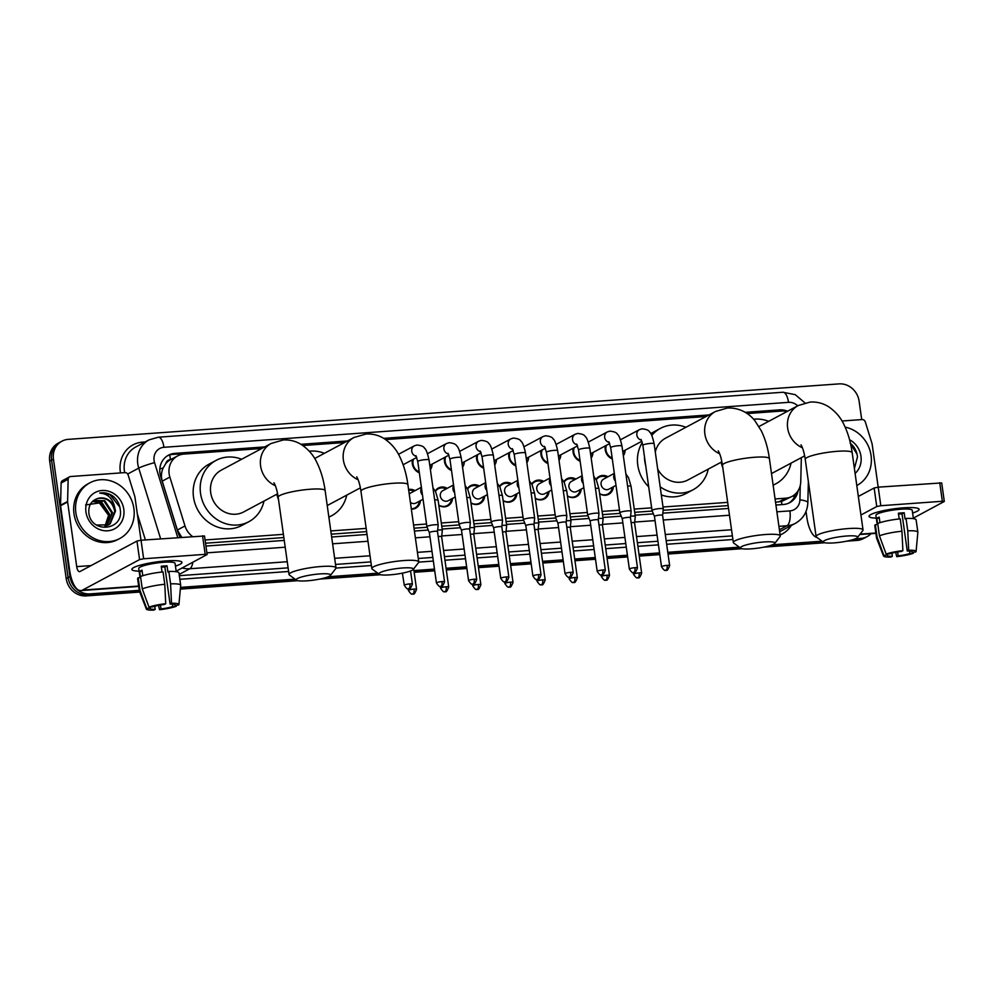 <?xml version="1.0" encoding="UTF-8"?>
<svg xmlns="http://www.w3.org/2000/svg" width="994" height="994" viewBox="0 0 994 994"><rect width="100%" height="100%" fill="white"/><g stroke="black" fill="none" stroke-linecap="round" stroke-linejoin="round"><path stroke-width="1.49" d="M420.4 500.69A10.114 9.17 -118.1 0 1 415.803 508.158A10.114 9.17 -118.1 0 1 411.342 509.139M452.556 498.367A10.114 9.17 -118.1 0 1 447.959 505.847A10.114 9.17 -118.1 0 1 438.826 505.3M484.712 496.056A10.114 9.17 -118.1 0 1 480.114 503.536A10.114 9.17 -118.1 0 1 470.982 502.989M516.88 493.745A10.114 9.17 -118.1 0 1 512.27 501.224A10.114 9.17 -118.1 0 1 503.138 500.678M549.036 491.434A10.114 9.17 -118.1 0 1 544.426 498.901A10.114 9.17 -118.1 0 1 535.294 498.367M581.192 489.11A10.114 9.17 -118.1 0 1 576.582 496.59A10.114 9.17 -118.1 0 1 567.45 496.043M613.348 486.799A10.114 9.17 -118.1 0 1 608.738 494.279A10.114 9.17 -118.1 0 1 599.606 493.732M432.166 464.086A10.76 9.754 -118.1 0 1 430.39 469.653M419.344 472.821A10.76 9.754 -118.1 0 1 412.299 463.689A10.76 9.754 -118.1 0 1 412.448 459.75M464.322 461.775A10.76 9.754 -118.1 0 1 462.545 467.342M451.5 470.497A10.76 9.754 -118.1 0 1 444.455 461.378A10.76 9.754 -118.1 0 1 444.604 457.439M496.478 459.464A10.76 9.754 -118.1 0 1 494.714 465.03M483.668 468.186A10.76 9.754 -118.1 0 1 476.611 459.054A10.76 9.754 -118.1 0 1 476.76 455.128M528.634 457.153A10.76 9.754 -118.1 0 1 526.87 462.719M515.824 465.875A10.76 9.754 -118.1 0 1 508.766 456.743A10.76 9.754 -118.1 0 1 508.916 452.804M560.79 454.83A10.76 9.754 -118.1 0 1 559.026 460.396M547.98 463.564A10.76 9.754 -118.1 0 1 540.922 454.432A10.76 9.754 -118.1 0 1 541.071 450.493M592.946 452.518A10.76 9.754 -118.1 0 1 591.182 458.085M580.136 461.241A10.76 9.754 -118.1 0 1 573.078 452.121A10.76 9.754 -118.1 0 1 573.24 448.182M625.102 450.207A10.76 9.754 -118.1 0 1 623.337 455.774M612.292 458.93A10.76 9.754 -118.1 0 1 605.234 449.797A10.76 9.754 -118.1 0 1 605.396 445.871M170.819 459.539L170.521 459.563A6.324 5.728 61.9 0 0 165.712 463.713L163.165 467.963C161.264 472.212 160.953 476.611 162.233 481.158L177.367 530.026L181.728 537.294M165.712 463.713A18.961 17.196 -118.1 0 1 170.57 459.675L177.615 455.911A18.961 17.196 61.9 0 0 169.862 477.083L184.996 525.95A18.961 17.196 61.9 0 0 192.513 536.511M775.531 502.181L781.545 501.498L792.094 496.366A18.961 17.196 61.9 0 0 800.754 481.63L801.35 457.625M205.534 543.209L283.862 537.568M331.25 534.163L366.624 531.616M414.026 528.199L427.147 527.255M441.758 526.211L459.303 524.944M473.927 523.888L491.458 522.633M506.083 521.577L523.627 520.322M538.239 519.266L555.783 517.998M570.394 516.955L587.939 515.687M602.55 514.631L620.094 513.376M634.706 512.32L652.25 511.053M663.135 510.27L728.13 505.598M787.049 411.516A18.961 17.196 61.9 0 0 781.793 411.056L747.128 413.554M775.071 498.951L785.769 498.18A18.961 17.196 61.9 0 0 792.094 496.366M205.087 539.978L283.402 534.337M330.803 530.933L366.177 528.386M413.566 524.969L426.55 524.037M441.311 522.981L458.706 521.726M473.467 520.657L490.862 519.415M505.623 518.346L523.018 517.091M537.779 516.035L555.174 514.78M569.935 513.724L587.33 512.469M602.091 511.401L619.486 510.158M634.247 509.09L651.642 507.835M663.023 507.015L727.683 502.368M261.807 448.48L183.952 454.084A18.961 17.196 61.9 0 0 177.615 455.911M706.075 416.511L385.622 439.572M344.583 442.529L302.859 445.523M596.04 479.394A10.114 9.17 -118.1 0 1 599.208 476.437A10.114 9.17 -118.1 0 1 607.98 476.76M563.884 481.705A10.114 9.17 -118.1 0 1 567.052 478.748A10.114 9.17 -118.1 0 1 575.824 479.083M531.728 484.028A10.114 9.17 -118.1 0 1 534.896 481.071A10.114 9.17 -118.1 0 1 543.668 481.394M499.572 486.339A10.114 9.17 -118.1 0 1 502.74 483.382A10.114 9.17 -118.1 0 1 511.512 483.705M467.416 488.65A10.114 9.17 -118.1 0 1 470.584 485.693A10.114 9.17 -118.1 0 1 479.356 486.016M435.26 490.961A10.114 9.17 -118.1 0 1 438.416 488.004A10.114 9.17 -118.1 0 1 447.201 488.34M408.584 489.495A10.114 9.17 -118.1 0 1 415.045 490.651M139.272 590.349L89.982 593.89A18.961 17.196 -118.1 0 1 69.965 576.607L53.452 459.166L51.576 460.16A18.961 17.196 -118.1 0 1 60.05 442.193A18.961 17.196 -118.1 0 0 51.576 460.16L68.089 577.613L51.576 460.16L49.7 461.166A18.961 17.196 -118.1 0 1 58.174 443.187L61.926 441.187A18.961 17.196 -118.1 0 1 68.263 439.36L839.098 383.883A18.961 17.196 -118.1 0 1 859.114 401.178L861.711 419.58M89.982 593.89L88.106 594.897A18.961 17.196 -118.1 0 1 68.089 577.613A18.961 17.196 -118.1 0 0 88.106 594.897L139.409 591.206L88.106 594.897L86.23 595.903A18.961 17.196 -118.1 0 1 66.2 578.607L49.7 461.166M870.98 533.716A18.961 17.196 -118.1 0 1 867.153 536.598A18.961 17.196 -118.1 0 1 860.816 538.413L858.94 539.419L851.957 539.916L858.94 539.419A18.961 17.196 -118.1 0 0 865.277 537.605A18.961 17.196 -118.1 0 1 858.94 539.419L857.064 540.425L846.664 541.171M823.131 541.991L769.194 545.88L823.131 541.991M740.368 547.955L667.906 553.173L740.368 547.955M659.693 553.757L639.142 555.236L659.693 553.757M627.537 556.068L606.986 557.547L627.537 556.068M595.381 558.392L574.83 559.87L595.381 558.392M563.225 560.703L542.674 562.182L563.225 560.703M531.069 563.014L510.518 564.493L531.069 563.014M498.913 565.325L478.362 566.816L498.913 565.325M466.758 567.649L446.194 569.127L466.758 567.649M434.602 569.96L414.038 571.438L434.602 569.96M378.863 573.973L324.914 577.849L378.863 573.973M296.088 579.924L180.423 588.249L296.088 579.924M867.153 536.598L863.388 538.599A18.961 17.196 -118.1 0 1 857.064 540.425M824.796 542.749L763.889 547.122M742.033 548.7L668.03 554.031M659.817 554.615L639.266 556.093M627.661 556.938L607.11 558.417M595.505 559.249L574.954 560.728M563.349 561.56L542.786 563.039M531.194 563.871L510.63 565.35M499.038 566.195L478.474 567.673M466.869 568.506L446.318 569.984M434.713 570.817L414.163 572.295M409.863 583.888A4.113 1.603 -94.1 0 1 408.907 588.721A4.113 1.603 85.9 0 1 408.633 588.796C408.981 587.292 409.18 592.262 412.411 584.137A4.113 0.646 172 0 0 409.863 583.888A4.113 0.646 172 0 0 404.272 585.28L402.384 573.14M380.528 574.718L319.621 579.104M297.753 580.682L180.336 589.131M139.744 592.051L86.23 595.903M787.583 411.23A18.961 17.196 61.9 0 0 779.594 409.863L745.227 412.336M746.469 413.106L777.718 410.857A18.961 17.196 -118.1 0 1 781.744 411.069M53.452 459.166A18.961 17.196 -118.1 0 1 61.926 441.187M860.816 538.413L855.275 538.81M822.063 541.208L772.5 544.774M739.287 547.16L667.794 552.304M659.569 552.9L639.018 554.379M627.413 555.211L606.862 556.69M595.257 557.522L574.706 559.013M563.101 559.846L542.55 561.324M530.945 562.157L510.394 563.635M498.789 564.468L478.238 565.946M466.633 566.791L446.082 568.27M434.477 569.102L413.926 570.581M377.782 573.178L328.231 576.744M295.007 579.142L180.498 587.379M709.02 414.945L383.721 438.354M347.515 440.963L300.958 444.306M264.739 446.915L174.77 453.388A18.961 17.196 61.9 0 0 168.433 455.215A18.961 17.196 61.9 0 0 160.68 476.387L178.088 532.573A18.961 17.196 61.9 0 0 180.287 537.394M775.929 505.027L783.384 504.492A18.961 17.196 61.9 0 0 789.721 502.666A18.961 17.196 61.9 0 0 798.107 490.713M205.944 546.054L284.259 540.413M331.648 537.008L367.034 534.461M414.423 531.044L428.29 530.051M442.168 529.044L460.446 527.739M474.324 526.733L492.602 525.416M506.48 524.422L524.757 523.105M538.636 522.111L556.913 520.794M570.792 519.787L589.069 518.47M602.948 517.476L621.225 516.159M635.104 515.165L653.381 513.848M662.824 513.165L728.527 508.443M167.514 455.749A18.961 17.196 -118.1 0 1 172.894 454.395L262.863 447.921M302.201 445.088L345.639 441.957M384.964 439.124L707.144 415.939M795.784 493.62A18.961 17.196 -118.1 0 1 788.764 503.138M845.161 427.159A31.609 28.664 -118.1 0 1 871.067 455.5A31.609 28.664 -118.1 0 1 856.94 485.47A31.609 28.664 -118.1 0 1 856.803 485.544L856.94 485.47M849.572 439.733A20.601 18.687 -118.1 0 1 860.966 456.234A20.601 18.687 -118.1 0 1 855.101 473.43M854.393 468.472L857.474 456.942C856.89 451.264 854.418 446.629 850.081 443.051M857.039 454.183L850.603 443.958M903.459 507.835A25.285 3.988 -8 0 1 917.984 508.381A25.285 3.988 -8 0 1 912.604 513.016A25.285 3.988 -8 0 0 919.115 509.338A25.285 3.988 -8 0 0 903.459 507.835A25.285 3.988 -8 0 0 869.862 515.14A25.285 3.988 -8 0 0 876.298 518.122A25.285 3.988 -8 0 1 869.029 516.371A25.285 3.988 -8 0 1 903.459 507.835M841.98 421.009L862.096 419.555A3.156 2.87 61.9 0 1 865.302 421.903L872.011 443.548A3.156 2.87 61.9 0 1 872.136 444.082L878.187 487.159L941.691 482.922L944.3 501.461L942.349 501.274L939.74 482.736M806.022 511.488L806.842 517.327A25.285 9.865 -94.1 0 0 816.944 537.443M913.324 518.135L944.3 501.461M880.821 505.71L876.745 506.542L874.136 488.004L878.211 487.159L880.821 505.71L942.349 501.274M860.941 514.991L876.745 506.542M874.136 488.004L858.331 496.453M898.526 514.109A12.636 1.988 172 0 1 899.284 514.047A12.636 1.988 172 0 1 902.043 513.923L907.249 551.011A12.636 1.988 -8 0 1 912.318 551.894A12.636 1.988 -8 0 1 912.219 552.217L912.132 551.608M909.535 551.049L909.87 553.472A12.636 1.988 -8 0 1 898.166 555.87L897.607 551.968M899.21 518.967L898.39 513.19A18.327 2.895 -8 0 1 901.396 512.929A18.327 2.895 -8 0 1 904.205 512.767L905.062 518.955L906.019 518.446A20.862 3.293 -8 0 1 916.12 519.837L917.86 532.2A20.862 3.293 -8 0 1 917.86 532.324L916.083 551.459A16.438 2.597 -8 0 1 915.785 551.956L912.219 552.217M877.205 524.596L875.913 515.401A18.327 2.895 -8 0 1 900.875 509.214A18.327 2.895 -8 0 1 912.219 510.307L913.399 518.632M879.963 522.67L879.181 517.128A18.327 2.895 -8 0 0 876.832 518.383L877.702 524.559L875.354 524.733L877.093 537.095L883.815 555.348L887.394 555.087L887.244 554.006M891.916 553.161L892.351 556.292L890.91 557.062A16.438 2.597 -8 0 1 883.554 556.031L876.571 538.127A20.862 3.293 -8 0 1 876.546 538.002L874.807 525.64A20.862 3.293 -8 0 1 875.354 524.733M877.702 523.478A20.862 3.293 -8 0 1 900.216 518.856L901.956 531.218L902.887 550.651L901.446 551.434A12.636 1.988 -8 0 0 889.742 553.832L886.163 554.093L879.441 535.841L877.702 523.478M876.546 538.002A20.862 3.293 -8 0 1 877.093 537.095M879.441 535.841A20.862 3.293 -8 0 1 901.956 531.218M895.669 552.316L896.712 556.64L898.166 555.87M909.87 553.472L913.436 553.211L913.523 552.117M913.436 553.211A16.438 2.597 -8 0 1 896.712 556.64M883.554 556.031A16.438 2.597 -8 0 1 883.815 555.348M886.163 554.093A16.438 2.597 -8 0 1 902.887 550.651M892.351 556.292A12.636 1.988 -8 0 1 887.282 555.41A12.636 1.988 -8 0 1 887.394 555.087M907.249 551.011L908.69 550.241L907.758 530.808L906.019 518.446M907.758 530.808A20.862 3.293 -8 0 1 917.86 532.2M908.69 550.241A16.438 2.597 -8 0 1 916.083 551.459M902.043 513.923L904.205 512.767M876.832 518.383L879.33 518.197M75.855 512.742A31.609 28.664 -118.1 0 1 89.969 482.773A31.609 28.664 -118.1 0 1 133.892 508.555A31.609 28.664 -118.1 0 1 119.777 538.524A31.609 28.664 -118.1 0 1 75.855 512.742M119.777 538.524L117.901 539.531A31.609 28.664 -118.1 0 1 73.978 513.749A31.609 28.664 -118.1 0 1 88.093 483.78L89.969 482.773M123.79 509.288A20.601 18.687 -118.1 0 1 107.7 530.796A20.601 18.687 -118.1 0 1 85.956 512.009A20.601 18.687 -118.1 0 1 102.047 490.502A20.601 18.687 -118.1 0 1 123.79 509.288M88.826 512.705C90.74 533.902 123.529 530.846 120.311 510.009C119.715 504.318 117.255 499.696 112.906 496.105C108.744 493.26 104.358 492.254 99.735 493.061C107.824 493.707 112.819 498.503 114.72 507.449A14.289 12.959 -118.1 0 0 97.524 498.553C91.324 500.79 88.416 505.499 88.826 512.705M108.209 525.056L109.427 524.26L114.782 511.425C112.372 501.324 106.619 497.037 97.524 498.553M96.43 525.006L108.582 524.869L110.172 523.863L115.528 511.028L114.72 507.449M106.631 525.702L111.8 513.016L104.035 501.125L93.56 500.529M107.041 525.565L112.546 512.618L104.78 500.727L93.684 500.429M104.954 526.149L108.818 514.606L101.053 502.716L92.479 501.473M105.389 526.062L109.564 514.209L101.798 502.318L92.777 501.2M85.621 504.94L99.412 502.939L108.669 515.476M119.876 507.238L110.172 494.813L99.735 493.061M846.888 535.99A17.383 2.746 172 0 0 829.555 538.785A17.383 2.746 172 0 0 823.504 542.264A17.383 2.746 172 0 0 833.978 542.898A17.383 2.746 172 0 0 857.487 537.493A17.383 2.746 172 0 0 846.888 535.99M823.504 542.264L816.484 537.108A23.707 3.74 -8 0 1 816.099 536.561A23.707 3.74 -8 0 1 848.367 528.559A23.707 3.74 -8 0 1 863.04 529.964A23.707 3.74 -8 0 1 862.817 530.597L857.487 537.493M753.564 419.219A34.765 31.535 -118.1 0 1 768.685 421.332M791.038 463.142A34.765 31.535 -118.1 0 1 775.904 483.767A34.765 31.535 -118.1 0 1 773.121 485.072M722.812 467.739A34.765 31.535 -118.1 0 1 721.11 462.235M764.125 541.954A17.383 2.746 172 0 0 746.78 544.749A17.383 2.746 172 0 0 740.729 548.228A17.383 2.746 172 0 0 751.216 548.85A17.383 2.746 172 0 0 774.724 543.445A17.383 2.746 172 0 0 764.125 541.954M740.729 548.228L733.709 543.072A23.707 3.74 -8 0 1 733.323 542.513A23.707 3.74 -8 0 1 765.591 534.511A23.707 3.74 -8 0 1 780.265 535.915A23.707 3.74 -8 0 1 780.054 536.549L774.724 543.445M718.227 450.804C720.041 453.848 721.458 458.669 722.464 465.254A23.707 3.74 172 0 1 754.744 457.252A23.707 3.74 172 0 1 769.406 458.656C767.977 448.294 765.268 439 761.28 430.787L755.042 420.959C751.066 415.74 742.12 407.515 727.434 408.012L715.469 411.491L665.57 438.168A23.707 21.495 61.9 0 0 655.294 452.046M645.765 465.95A34.765 31.535 -118.1 0 1 644.82 461.365A34.765 31.535 -118.1 0 1 644.46 456.743M651.766 435.422A34.765 31.535 -118.1 0 1 660.351 428.414A34.765 31.535 -118.1 0 1 685.91 427.283M648.697 486.824A34.765 31.535 -118.1 0 1 637.775 465.13A34.765 31.535 -118.1 0 1 642.298 442.541M650.809 433.67A34.765 31.535 -118.1 0 1 653.306 432.166L660.351 428.414M657.68 469.006A23.707 21.495 61.9 0 0 687.923 479.978L721.892 461.812M708.262 469.093A34.765 31.535 -118.1 0 1 693.129 489.731A34.765 31.535 -118.1 0 1 660.178 486.799M693.129 489.731L686.096 493.496A34.765 31.535 -118.1 0 1 661.321 494.913M402.62 567.972A17.383 2.746 172 0 0 385.274 570.767A17.383 2.746 172 0 0 379.223 574.246A17.383 2.746 172 0 0 389.71 574.867A17.383 2.746 172 0 0 413.218 569.463A17.383 2.746 172 0 0 402.62 567.972M379.223 574.246L372.203 569.09A23.707 3.74 -8 0 1 371.818 568.531A23.707 3.74 -8 0 1 404.098 560.529A23.707 3.74 -8 0 1 418.76 561.933A23.707 3.74 -8 0 1 418.549 562.567L413.218 569.463M309.283 451.201A34.765 31.535 -118.1 0 1 324.404 453.314M346.757 495.111A34.765 31.535 -118.1 0 1 331.623 515.749A34.765 31.535 -118.1 0 1 328.852 517.042M278.544 499.721A34.765 31.535 -118.1 0 1 276.829 494.204M319.844 573.923A17.383 2.746 172 0 0 302.499 576.719A17.383 2.746 172 0 0 296.46 580.198A17.383 2.746 172 0 0 306.935 580.831A17.383 2.746 172 0 0 330.443 575.427A17.383 2.746 172 0 0 319.844 573.923M296.46 580.198L289.428 575.041A23.707 3.74 -8 0 1 289.043 574.495A23.707 3.74 -8 0 1 321.323 566.493A23.707 3.74 -8 0 1 335.997 567.897A23.707 3.74 -8 0 1 335.773 568.531L330.443 575.427M273.946 482.786C275.76 485.83 277.177 490.638 278.183 497.224A23.707 3.74 172 0 1 310.463 489.222A23.707 3.74 172 0 1 325.137 490.626C323.709 480.264 321 470.982 317.011 462.769C313.744 455.575 308.625 449.561 301.654 444.74C296.063 441.199 289.9 439.609 283.153 439.982L271.188 443.461L221.289 470.137A23.707 21.495 61.9 0 0 210.703 492.614A23.707 21.495 61.9 0 0 243.642 511.947L277.612 493.794M263.982 501.075A34.765 31.535 -118.1 0 1 248.86 521.701A34.765 31.535 -118.1 0 1 200.54 493.347A34.765 31.535 -118.1 0 1 216.083 460.384A34.765 31.535 -118.1 0 1 241.641 459.265M248.86 521.701L241.815 525.466A34.765 31.535 -118.1 0 1 193.507 497.112A34.765 31.535 -118.1 0 1 209.038 464.148L216.083 460.384M606.439 445.312A9.48 8.598 61.9 0 0 605.942 449.971A9.48 8.598 61.9 0 0 612.167 458.01M640.968 439.423L642.857 445.337A5.691 0.895 172 0 1 650.275 443.436A5.691 0.895 172 0 1 650.61 443.411A5.691 0.895 172 0 1 654.127 443.746L663.284 508.903A5.691 0.895 172 0 0 663.284 508.903A5.691 0.895 172 0 0 659.767 508.568A5.691 0.895 172 0 0 652.424 510.071A5.691 0.895 172 0 0 652.014 510.481A5.691 0.895 172 0 0 652.027 510.518L654.45 516.458A4.113 0.646 172 0 0 654.462 516.47M667.111 565.375A4.113 0.646 172 0 1 669.658 565.611L662.588 515.302A4.113 0.646 172 0 0 662.588 515.302A4.113 0.646 172 0 0 660.041 515.054A4.113 0.646 172 0 0 654.748 516.147A4.113 0.646 172 0 0 654.45 516.445L661.519 566.754C665.756 573.041 665.533 569.239 665.881 570.283A4.113 1.603 85.9 0 0 666.154 570.208A4.113 1.603 -94.1 0 0 667.111 565.375A4.113 0.646 172 0 0 661.519 566.754M622.965 453.102A9.48 8.598 61.9 0 0 623.4 451.114M574.284 447.623A9.48 8.598 61.9 0 0 573.786 452.282A9.48 8.598 61.9 0 0 579.999 460.334M608.813 441.746L610.701 447.648A5.691 0.895 172 0 1 618.119 445.747A5.691 0.895 172 0 1 618.454 445.722A5.691 0.895 172 0 1 621.971 446.07L631.128 511.214A5.691 0.895 172 0 0 631.128 511.214A5.691 0.895 172 0 0 627.612 510.879A5.691 0.895 172 0 0 620.268 512.382A5.691 0.895 172 0 0 619.858 512.792A5.691 0.895 172 0 0 619.871 512.829L622.294 518.769A4.113 0.646 172 0 0 622.306 518.781M634.955 567.686A4.113 0.646 172 0 1 637.502 567.934L630.432 517.613A4.113 0.646 172 0 0 630.432 517.613A4.113 0.646 172 0 0 627.885 517.377A4.113 0.646 172 0 0 622.592 518.458A4.113 0.646 172 0 0 622.294 518.756L629.364 569.077C633.6 575.352 633.377 571.562 633.725 572.594A4.113 1.603 85.9 0 0 633.998 572.519A4.113 1.603 -94.1 0 0 634.955 567.686A4.113 0.646 172 0 0 629.364 569.077M590.809 455.414A9.48 8.598 61.9 0 0 591.244 453.426M542.115 449.934A9.48 8.598 61.9 0 0 541.631 454.593A9.48 8.598 61.9 0 0 547.843 462.645M605.346 570.245C602.115 578.384 601.929 573.414 601.569 574.917A4.113 1.603 85.9 0 0 601.842 574.83A4.113 1.603 -94.1 0 0 602.799 569.997A4.113 0.646 172 0 1 605.346 570.245L598.276 519.924A4.113 0.646 172 0 0 598.276 519.924L598.972 513.563A5.691 0.895 172 0 0 598.972 513.525A5.691 0.895 172 0 0 595.456 513.19A5.691 0.895 172 0 0 588.113 514.693A5.691 0.895 172 0 0 587.702 515.116A5.691 0.895 172 0 0 587.715 515.14L578.545 449.959L576.657 444.057M598.276 519.924A4.113 0.646 172 0 0 595.729 519.688A4.113 0.646 172 0 0 590.436 520.769A4.113 0.646 172 0 0 590.138 521.067A4.113 0.646 172 0 0 590.15 521.092L587.715 515.14M558.653 457.737A9.48 8.598 61.9 0 0 559.088 455.749M509.959 452.258A9.48 8.598 61.9 0 0 509.475 456.917A9.48 8.598 61.9 0 0 515.687 464.956M555.957 517.004A5.691 0.895 172 0 0 555.547 517.427A5.691 0.895 172 0 0 555.559 517.464L557.982 523.403A4.113 0.646 172 0 0 557.982 523.416A4.113 0.646 172 0 1 558.28 523.092A4.113 0.646 172 0 1 563.573 521.999A4.113 0.646 172 0 1 566.12 522.248A4.113 0.646 172 0 1 566.12 522.272L566.816 515.874A5.691 0.895 172 0 0 566.816 515.836A5.691 0.895 172 0 0 563.287 515.501A5.691 0.895 172 0 0 555.957 517.004M526.485 460.048A9.48 8.598 61.9 0 0 526.932 458.06M477.803 454.569A9.48 8.598 61.9 0 0 477.319 459.228A9.48 8.598 61.9 0 0 483.531 467.267M523.801 519.328A5.691 0.895 172 0 0 523.391 519.738A5.691 0.895 172 0 0 523.403 519.775L525.826 525.714A4.113 0.646 172 0 0 525.826 525.727A4.113 0.646 172 0 1 526.124 525.404A4.113 0.646 172 0 1 531.417 524.31A4.113 0.646 172 0 1 533.964 524.559A4.113 0.646 172 0 0 533.964 524.559L534.66 518.197A5.691 0.895 172 0 0 534.66 518.16A5.691 0.895 172 0 0 531.131 517.824A5.691 0.895 172 0 0 523.801 519.328M494.329 462.359A9.48 8.598 61.9 0 0 494.776 460.371M445.647 456.88A9.48 8.598 61.9 0 0 445.163 461.539A9.48 8.598 61.9 0 0 451.375 469.59M480.189 451.003L482.078 456.905A5.691 0.895 172 0 1 489.495 455.016A5.691 0.895 172 0 1 489.818 454.979A5.691 0.895 172 0 1 493.347 455.327L502.504 520.471A5.691 0.895 172 0 0 502.504 520.471A5.691 0.895 172 0 0 498.976 520.135A5.691 0.895 172 0 0 491.645 521.639A5.691 0.895 172 0 0 491.235 522.049A5.691 0.895 172 0 0 491.247 522.086L493.67 528.025A4.113 0.646 172 0 0 493.67 528.038M506.331 576.942A4.113 0.646 172 0 1 508.878 577.191L501.808 526.87A4.113 0.646 172 0 0 501.808 526.87A4.113 0.646 172 0 0 499.261 526.634A4.113 0.646 172 0 0 493.968 527.715A4.113 0.646 172 0 0 493.67 528.013L500.74 578.334C504.977 584.609 504.753 580.819 505.101 581.863A4.113 1.603 85.9 0 0 505.374 581.776A4.113 1.603 -94.1 0 0 506.331 576.942A4.113 0.646 172 0 0 500.74 578.334M462.173 464.683A9.48 8.598 61.9 0 0 462.62 462.682M413.492 459.191A9.48 8.598 61.9 0 0 413.007 463.85A9.48 8.598 61.9 0 0 419.219 471.901M469.653 529.218A4.113 0.646 172 0 0 469.653 529.181L470.348 522.819A5.691 0.895 172 0 0 470.348 522.782A5.691 0.895 172 0 0 466.82 522.446A5.691 0.895 172 0 0 459.489 523.95A5.691 0.895 172 0 0 459.079 524.372A5.691 0.895 172 0 0 459.091 524.41L449.922 459.216L448.021 453.314M476.722 579.502C473.492 587.64 473.306 582.67 472.945 584.174A4.113 1.603 85.9 0 0 473.219 584.087A4.113 1.603 -94.1 0 0 474.175 579.253A4.113 0.646 172 0 1 476.722 579.502L469.653 529.181A4.113 0.646 172 0 0 467.105 528.945A4.113 0.646 172 0 0 461.8 530.026A4.113 0.646 172 0 0 461.514 530.336A4.113 0.646 172 0 0 461.514 530.361L459.091 524.41M430.017 466.994A9.48 8.598 61.9 0 0 430.452 465.006M444.567 581.813C441.336 589.951 441.15 584.981 440.789 586.485A4.113 1.603 85.9 0 0 441.063 586.41A4.113 1.603 -94.1 0 0 442.019 581.577A4.113 0.646 172 0 1 444.567 581.813L437.484 531.504A4.113 0.646 172 0 1 437.497 531.529L438.192 525.13A5.691 0.895 172 0 0 438.192 525.105A5.691 0.895 172 0 0 434.664 524.757A5.691 0.895 172 0 0 427.333 526.273A5.691 0.895 172 0 0 426.923 526.683A5.691 0.895 172 0 0 426.923 526.721L417.766 461.539L415.865 455.625M437.484 531.504A4.113 0.646 172 0 0 434.95 531.256A4.113 0.646 172 0 0 429.644 532.349A4.113 0.646 172 0 0 429.358 532.647A4.113 0.646 172 0 0 429.358 532.672L426.923 526.721M606.887 477.344A9.48 8.598 61.9 0 0 599.034 477.244A9.48 8.598 61.9 0 0 596.238 479.767M614.317 473.38L603.644 479.083A5.691 5.156 61.9 0 0 601.097 484.476A5.691 5.156 61.9 0 0 608.999 489.123L616.007 485.37M627.587 486.054A5.691 0.895 172 0 1 631.066 486.389L635.278 516.433A5.691 0.895 172 0 0 635.278 516.433A5.691 0.895 172 0 0 631.762 516.097A5.691 0.895 172 0 0 630.594 516.197M641.652 573.14C638.434 581.279 638.235 576.309 637.887 577.812A4.113 1.603 85.9 0 0 638.148 577.738A4.113 1.603 -94.1 0 0 639.117 572.904A4.113 0.646 172 0 1 641.652 573.14L634.582 522.832A4.113 0.646 172 0 0 634.582 522.832A4.113 0.646 172 0 0 632.047 522.583A4.113 0.646 172 0 0 631.14 522.67M599.593 493.571A9.48 8.598 61.9 0 0 607.98 493.968A9.48 8.598 61.9 0 0 612.254 487.383M574.731 479.667A9.48 8.598 61.9 0 0 566.878 479.555A9.48 8.598 61.9 0 0 564.083 482.078M582.161 475.691L571.488 481.394A5.691 5.156 61.9 0 0 568.941 486.799A5.691 5.156 61.9 0 0 576.843 491.434L583.851 487.694M609.496 575.464C606.278 583.602 606.079 578.632 605.731 580.136A4.113 1.603 85.9 0 0 605.992 580.049A4.113 1.603 -94.1 0 0 606.961 575.215A4.113 0.646 172 0 1 609.496 575.464L602.426 525.143A4.113 0.646 172 0 0 602.426 525.143L603.122 518.781A5.691 0.895 172 0 0 603.122 518.744A5.691 0.895 172 0 0 599.606 518.408A5.691 0.895 172 0 0 598.438 518.52M602.426 525.143A4.113 0.646 172 0 0 599.891 524.907A4.113 0.646 172 0 0 598.984 524.981M567.425 495.882A9.48 8.598 61.9 0 0 575.812 496.279A9.48 8.598 61.9 0 0 580.098 489.694M542.575 481.978A9.48 8.598 61.9 0 0 534.722 481.879A9.48 8.598 61.9 0 0 531.927 484.389M550.005 478.002L539.332 483.718A5.691 5.156 61.9 0 0 536.785 489.11A5.691 5.156 61.9 0 0 544.687 493.745L551.695 490.005M577.34 577.775C574.122 585.913 573.923 580.943 573.575 582.447A4.113 1.603 85.9 0 0 573.836 582.36A4.113 1.603 -94.1 0 0 574.805 577.526A4.113 0.646 172 0 1 577.34 577.775L570.27 527.454A4.113 0.646 172 0 1 570.27 527.491L570.966 521.092A5.691 0.895 172 0 0 570.966 521.055A5.691 0.895 172 0 0 567.45 520.719A5.691 0.895 172 0 0 566.269 520.831M570.27 527.454A4.113 0.646 172 0 0 567.736 527.218A4.113 0.646 172 0 0 566.828 527.305M535.269 498.193A9.48 8.598 61.9 0 0 543.656 498.603A9.48 8.598 61.9 0 0 547.942 492.005M510.419 484.289A9.48 8.598 61.9 0 0 502.566 484.19A9.48 8.598 61.9 0 0 499.771 486.7M517.849 480.326L507.164 486.029A5.691 5.156 61.9 0 0 504.629 491.421A5.691 5.156 61.9 0 0 512.531 496.068L519.539 492.316M531.119 492.987A5.691 0.895 172 0 1 534.586 493.335L538.81 523.378A5.691 0.895 172 0 0 538.81 523.378A5.691 0.895 172 0 0 535.294 523.03A5.691 0.895 172 0 0 534.113 523.142M545.184 580.086C541.966 588.224 541.767 583.254 541.419 584.758A4.113 1.603 85.9 0 0 541.68 584.683A4.113 1.603 -94.1 0 0 542.649 579.85A4.113 0.646 172 0 1 545.184 580.086L538.114 529.777A4.113 0.646 172 0 0 538.114 529.777A4.113 0.646 172 0 0 535.567 529.529A4.113 0.646 172 0 0 534.673 529.616M503.113 500.516A9.48 8.598 61.9 0 0 511.5 500.914A9.48 8.598 61.9 0 0 515.787 494.329M478.263 486.6A9.48 8.598 61.9 0 0 470.411 486.501A9.48 8.598 61.9 0 0 467.615 489.023M485.693 482.637L475.008 488.34A5.691 5.156 61.9 0 0 472.473 493.732A5.691 5.156 61.9 0 0 480.375 498.379L487.383 494.639M498.963 495.31A5.691 0.895 172 0 1 502.43 495.646L506.654 525.689A5.691 0.895 172 0 0 506.654 525.689A5.691 0.895 172 0 0 503.138 525.354A5.691 0.895 172 0 0 501.958 525.453M513.028 582.409C509.81 590.535 509.611 585.565 509.251 587.069A4.113 1.603 85.9 0 0 509.524 586.994A4.113 1.603 -94.1 0 0 510.494 582.161A4.113 0.646 172 0 1 513.028 582.409L505.958 532.088A4.113 0.646 172 0 0 505.958 532.088A4.113 0.646 172 0 0 503.411 531.84A4.113 0.646 172 0 0 502.517 531.927M470.957 502.827A9.48 8.598 61.9 0 0 479.344 503.225A9.48 8.598 61.9 0 0 483.631 496.64M446.107 488.924A9.48 8.598 61.9 0 0 438.255 488.824A9.48 8.598 61.9 0 0 435.447 491.334M453.537 484.948L442.852 490.663A5.691 5.156 61.9 0 0 440.317 496.056A5.691 5.156 61.9 0 0 448.219 500.69L455.227 496.95M480.872 584.721C477.654 592.859 477.455 587.889 477.095 589.392A4.113 1.603 85.9 0 0 477.368 589.305A4.113 1.603 -94.1 0 0 478.325 584.472A4.113 0.646 172 0 1 480.872 584.721L473.803 534.399A4.113 0.646 172 0 0 473.803 534.399L474.498 528.038A5.691 0.895 172 0 0 474.498 528A5.691 0.895 172 0 0 470.982 527.665A5.691 0.895 172 0 0 469.802 527.777M473.803 534.399A4.113 0.646 172 0 0 471.255 534.163A4.113 0.646 172 0 0 470.361 534.238M438.801 505.138A9.48 8.598 61.9 0 0 447.188 505.548A9.48 8.598 61.9 0 0 451.475 498.951M413.951 491.235A9.48 8.598 61.9 0 0 408.696 490.278M421.381 487.259L410.696 492.974A5.691 5.156 61.9 0 0 409.242 494.18M448.716 587.032C445.486 595.17 445.3 590.2 444.939 591.703A4.113 1.603 85.9 0 0 445.213 591.616A4.113 1.603 -94.1 0 0 446.169 586.783A4.113 0.646 172 0 1 448.716 587.032L441.647 536.723A4.113 0.646 172 0 1 441.647 536.748L442.342 530.349A5.691 0.895 172 0 0 442.342 530.311A5.691 0.895 172 0 0 438.826 529.976A5.691 0.895 172 0 0 437.646 530.088M441.647 536.723A4.113 0.646 172 0 0 439.099 536.474A4.113 0.646 172 0 0 438.205 536.561M411.292 508.791A9.48 8.598 61.9 0 0 415.032 507.859A9.48 8.598 61.9 0 0 419.319 501.274M410.385 502.305A5.691 5.156 61.9 0 0 416.064 503.001L423.071 499.261M166.284 560.889A25.285 3.988 -8 0 1 180.809 561.436A25.285 3.988 -8 0 1 175.441 566.083A25.285 3.988 -8 0 0 181.939 562.393A25.285 3.988 -8 0 0 166.284 560.889A25.285 3.988 -8 0 0 132.687 568.195A25.285 3.988 -8 0 0 139.135 571.177A25.285 3.988 -8 0 1 131.867 569.425A25.285 3.988 -8 0 1 166.284 560.889M67.604 501.448A3.156 2.87 61.9 0 0 67.629 501.982L60.584 505.747A3.156 2.87 -118.1 0 1 60.559 505.213L67.604 501.448L68.151 479.282A3.156 2.87 61.9 0 1 70.649 476.524L124.921 472.61A3.156 2.87 61.9 0 1 128.139 474.958L134.849 496.602A3.156 2.87 61.9 0 1 134.96 497.137L141.011 540.227L204.528 535.977L207.125 554.528L205.174 554.341L202.565 535.791M60.584 505.747L69.667 570.382A25.285 9.865 -94.1 0 0 80.874 590.585A25.285 9.865 -94.1 0 0 82.539 590.088L139.57 559.597L136.961 541.059L79.93 571.538A6.324 2.473 85.9 0 1 79.52 571.662A6.324 2.473 85.9 0 1 76.712 566.617L67.629 501.982M60.559 505.213L61.106 483.047A3.156 2.87 -118.1 0 1 62.547 480.587L69.592 476.822M176.149 571.19L207.125 554.528M136.961 541.059L141.036 540.214L143.645 558.765L205.174 554.341M143.645 558.765L139.57 559.597M161.351 567.164A12.636 1.988 172 0 1 162.121 567.114A12.636 1.988 172 0 1 164.867 566.978L170.086 604.066A12.636 1.988 -8 0 1 175.155 604.948A12.636 1.988 -8 0 1 175.043 605.271L174.969 604.663M172.36 604.103L172.695 606.526A12.636 1.988 -8 0 1 160.991 608.924L160.444 605.023M162.034 572.022L161.227 566.245A18.327 2.895 -8 0 1 164.234 565.984A18.327 2.895 -8 0 1 167.029 565.822L167.899 572.01L168.843 571.5A20.862 3.293 -8 0 1 178.945 572.892L180.684 585.255A20.862 3.293 -8 0 1 180.684 585.379L178.908 604.514A16.438 2.597 -8 0 1 178.622 605.011L175.043 605.271M140.042 577.651L138.75 568.456A18.327 2.895 -8 0 1 163.712 562.269A18.327 2.895 -8 0 1 175.056 563.362L176.224 571.687M142.788 575.725L142.018 570.183A18.327 2.895 -8 0 0 139.669 571.438L140.539 577.613L138.178 577.787L139.918 590.15L146.652 608.403L150.218 608.142L150.069 607.061M154.753 606.216L155.188 609.347L153.747 610.117A16.438 2.597 -8 0 1 146.379 609.086L139.409 591.182A20.862 3.293 -8 0 1 139.371 591.07L137.632 578.707A20.862 3.293 -8 0 1 138.178 577.787M140.527 576.532A20.862 3.293 -8 0 1 163.041 571.91L164.78 584.273L165.725 603.718L164.271 604.489A12.636 1.988 -8 0 0 152.567 606.887L149.001 607.148L142.266 588.895L140.527 576.532M139.371 591.07A20.862 3.293 -8 0 1 139.918 590.15M142.266 588.895A20.862 3.293 -8 0 1 164.78 584.273M158.493 605.371L159.549 609.695L160.991 608.924M172.695 606.526L176.273 606.265L176.36 605.172M176.273 606.265A16.438 2.597 -8 0 1 159.549 609.695M146.379 609.086A16.438 2.597 -8 0 1 146.652 608.403M149.001 607.148A16.438 2.597 -8 0 1 165.725 603.718M155.188 609.347A12.636 1.988 -8 0 1 150.119 608.465A12.636 1.988 -8 0 1 150.218 608.142M170.086 604.066L171.527 603.296L170.583 583.863L168.843 571.5M170.583 583.863A20.862 3.293 -8 0 1 180.684 585.255M171.527 603.296A16.438 2.597 -8 0 1 178.908 604.514M164.867 566.978L167.029 565.822M139.669 571.438L142.167 571.264M159.835 468.932A18.961 1.665 -17.2 0 1 163.165 467.963M781.818 504.604A18.961 7.405 -94.1 0 0 781.545 501.498M792.665 496.043A18.961 4.237 1.4 0 1 794.641 496.602M170.521 459.563A18.961 7.405 -94.1 0 0 169.626 454.966M778.712 501.958L785.769 498.18M177.367 530.026L184.996 525.95M162.233 481.158L169.862 477.083M66.2 578.607L69.965 576.607M777.718 410.857L779.594 409.863M797.71 405.813A12.636 11.468 61.9 0 0 788.515 402.346L163.948 447.3A12.636 11.468 61.9 0 0 154.07 460.495A12.636 11.468 61.9 0 0 154.555 462.632L177.777 537.58M804.978 402.905L795.25 394.668L782.912 392.245A12.636 4.933 85.9 0 1 788.515 402.346M160.63 538.81L138.725 468.112A25.285 22.937 -118.1 0 1 137.768 463.85A25.285 22.937 -118.1 0 1 149.075 439.87L135.693 447.027A25.285 22.937 61.9 0 0 124.399 470.994A25.285 22.937 61.9 0 0 124.672 472.635M127.679 474.014L138.725 468.112A12.636 1.106 -17.2 0 1 154.555 462.632M120.498 472.933A28.441 25.807 -118.1 0 1 142.527 442.131L145.199 441.945M791.274 525.54A28.441 25.807 -118.1 0 1 780.128 534.934M732.901 539.506L666.663 544.277M658.45 544.861L637.887 546.34M626.282 547.172L605.731 548.663M594.126 549.496L573.575 550.974M561.97 551.807L541.419 553.285M529.814 554.118L509.263 555.596M497.659 556.441L477.108 557.92M465.503 558.752L444.952 560.231M433.347 561.063L418.76 562.119M371.396 565.524L335.997 568.071M288.62 571.475L179.852 579.303M779.656 531.566A25.285 22.937 61.9 0 0 782.017 530.485L795.399 523.329A25.285 22.937 -118.1 0 1 786.95 525.764L779.408 529.79M137.321 513.886L145.373 539.904M287.254 561.722L189.817 568.742L179.168 574.433M192.811 562.281A12.636 4.933 85.9 0 1 189.817 568.742A25.285 22.937 -118.1 0 1 182.188 567.972M776.886 511.823L789.907 510.891A12.636 4.933 85.9 0 1 786.95 525.764L778.923 526.335M731.522 529.752L665.284 534.524M657.071 535.107L636.52 536.586M624.915 537.419L604.364 538.897M592.759 539.742L572.209 541.221M560.604 542.053L540.053 543.532M528.448 544.364L507.897 545.843M496.292 546.675L475.741 548.166M464.136 548.999L443.585 550.477M431.98 551.31L417.418 552.353M370.029 555.77L334.643 558.317M179.342 575.675L288.111 567.847M335.512 564.443L370.886 561.896M418.275 558.479L432.837 557.435M444.442 556.603L464.993 555.124M476.598 554.292L497.149 552.813M508.754 551.968L529.305 550.49M540.91 549.657L561.461 548.179M573.066 547.346L593.617 545.868M605.222 545.035L625.773 543.544M637.378 542.712L657.941 541.233M666.154 540.649L732.392 535.878M789.907 510.891A12.636 11.468 61.9 0 0 799.909 499.845L800.257 485.494M206.901 552.85L285.216 547.209M332.605 543.805L367.979 541.258M415.38 537.841L429.942 536.797M441.734 535.952L462.098 534.486M473.889 533.629L494.254 532.163M506.045 531.318L526.41 529.852M538.201 529.007L558.566 527.541M570.357 526.696L590.722 525.23M602.513 524.372L622.878 522.906M634.669 522.061L655.034 520.595M663.246 520.011L729.484 515.24M142.527 442.131A3.156 1.23 -94.1 0 0 142.776 443.237M799.909 499.845A12.636 2.82 1.4 0 1 807.849 502.678L808.37 481.618M782.912 392.245L158.344 437.198A12.636 4.933 85.9 0 1 163.948 447.3M172.894 454.395L174.77 453.388M860.096 534.126L875.838 532.995M758.956 426.538L798.244 405.527L810.197 402.048C816.944 401.675 823.107 403.266 828.698 406.807C835.668 411.628 840.787 417.642 844.055 424.836C848.044 433.049 850.752 442.33 852.181 452.692A23.707 3.74 172 0 0 837.507 451.288A23.707 3.74 172 0 0 805.239 459.29L816.099 536.561M798.244 405.527A23.707 21.495 61.9 0 0 787.646 428.004A23.707 21.495 61.9 0 0 802.419 447.797M715.469 411.491A23.707 21.495 61.9 0 0 704.87 433.968A23.707 21.495 61.9 0 0 719.644 453.749M314.676 458.507L353.963 437.509L365.929 434.03C372.675 433.657 378.838 435.235 384.429 438.776C391.4 443.61 396.519 449.611 399.787 456.805C403.763 465.018 406.471 474.312 407.913 484.674A23.707 3.74 172 0 0 393.239 483.27A23.707 3.74 172 0 0 360.959 491.272L371.818 568.531M353.963 437.509A23.707 21.495 61.9 0 0 343.377 459.986A23.707 21.495 61.9 0 0 358.138 479.767M271.188 443.461A23.707 21.495 61.9 0 0 260.602 465.938A23.707 21.495 61.9 0 0 275.375 485.731M620.467 439.783L639.378 429.669A5.691 5.156 61.9 0 0 641.416 440.143M588.299 442.094L607.222 431.98A5.691 5.156 61.9 0 0 609.26 442.467M556.143 444.417L575.066 434.303A5.691 5.156 61.9 0 0 577.104 444.778M575.066 434.303L577.651 433.446C582.086 433.869 584.646 434.962 585.342 436.701C586.746 437.435 588.237 441.336 589.815 448.381A5.691 0.895 172 0 0 586.298 448.046A5.691 0.895 172 0 0 585.963 448.07A5.691 0.895 172 0 0 578.545 449.959M602.799 569.997A4.113 0.646 172 0 0 597.208 571.388L590.138 521.067M570.643 572.32A4.113 1.603 -94.1 0 1 569.686 577.154A4.113 1.603 85.9 0 1 569.413 577.228C569.773 575.725 569.96 580.695 573.19 572.556A4.113 0.646 172 0 0 570.643 572.32A4.113 0.646 172 0 0 565.052 573.7L557.982 523.391M523.987 446.728L542.91 436.614A5.691 5.156 61.9 0 0 544.948 447.089M542.91 436.614L545.495 435.77C549.918 436.192 552.49 437.273 553.173 439.013C554.59 439.758 556.081 443.647 557.659 450.692A5.691 0.895 172 0 0 554.143 450.357A5.691 0.895 172 0 0 553.807 450.381A5.691 0.895 172 0 0 546.389 452.27L544.501 446.368M538.487 574.631A4.113 1.603 -94.1 0 1 537.53 579.465A4.113 1.603 85.9 0 1 537.257 579.539C537.617 578.036 537.804 583.006 541.034 574.867A4.113 0.646 172 0 0 538.487 574.631A4.113 0.646 172 0 0 532.896 576.011L525.826 525.702M491.831 449.039L510.754 438.926A5.691 5.156 61.9 0 0 512.792 449.4M510.754 438.926L513.339 438.081C517.762 438.503 520.322 439.584 521.018 441.324C522.434 442.069 523.925 445.958 525.503 453.003A5.691 0.895 172 0 0 521.974 452.668A5.691 0.895 172 0 0 521.651 452.692A5.691 0.895 172 0 0 514.233 454.593L512.345 448.679M459.675 451.351L478.599 441.249A5.691 5.156 61.9 0 0 480.624 451.723M427.519 453.674L446.443 443.56A5.691 5.156 61.9 0 0 448.468 454.034M446.443 443.56L449.027 442.703C453.45 443.125 456.01 444.219 456.706 445.958C458.122 446.704 459.613 450.593 461.191 457.638A5.691 0.895 172 0 0 457.662 457.302A5.691 0.895 172 0 0 457.339 457.327A5.691 0.895 172 0 0 449.922 459.216M474.175 579.253A4.113 0.646 172 0 0 468.584 580.645L461.514 530.336M398.47 454.32L414.287 445.871A5.691 5.156 61.9 0 0 416.312 456.345M414.287 445.871L416.871 445.026C421.294 445.449 423.854 446.53 424.55 448.269C425.954 449.015 427.457 452.904 429.035 459.949A5.691 0.895 172 0 0 425.507 459.613A5.691 0.895 172 0 0 425.171 459.638A5.691 0.895 172 0 0 417.766 461.539M442.019 581.577A4.113 0.646 172 0 0 436.428 582.956L429.358 532.647M614.429 474.15A5.691 5.156 61.9 0 0 615.41 481.096M639.117 572.904A4.113 0.646 172 0 0 633.526 574.284L633.29 572.606M582.273 476.461A5.691 5.156 61.9 0 0 583.254 483.407M593.741 476.288L596.363 480.015L598.91 488.7A5.691 0.895 172 0 0 595.431 488.365M606.961 575.215A4.113 0.646 172 0 0 601.358 576.607L601.121 574.917M550.117 478.773A5.691 5.156 61.9 0 0 551.086 485.731M561.585 478.599L564.207 482.326L566.742 491.024A5.691 0.895 172 0 0 563.275 490.676M574.805 577.526A4.113 0.646 172 0 0 569.202 578.918L568.966 577.241M517.961 481.084A5.691 5.156 61.9 0 0 518.93 488.042M542.649 579.85A4.113 0.646 172 0 0 537.046 581.229L536.81 579.552M485.805 483.407A5.691 5.156 61.9 0 0 486.774 490.353M510.494 582.161A4.113 0.646 172 0 0 504.89 583.553L504.654 581.863M453.649 485.718A5.691 5.156 61.9 0 0 454.618 492.664M465.105 485.544L467.739 489.272L470.274 497.957A5.691 0.895 172 0 0 466.807 497.621M478.325 584.472A4.113 0.646 172 0 0 472.734 585.864L472.498 584.174M421.493 488.029A5.691 5.156 61.9 0 0 422.462 494.987M432.949 487.855L435.583 491.583L438.118 500.28A5.691 0.895 172 0 0 434.651 499.932M446.169 586.783A4.113 0.646 172 0 0 440.578 588.175L440.342 586.497M414.013 589.107A4.113 1.603 -94.1 0 1 413.057 593.94A4.113 1.603 85.9 0 1 412.783 594.014C413.144 592.511 413.33 597.481 416.561 589.343A4.113 0.646 172 0 0 414.013 589.107A4.113 0.646 172 0 0 408.422 590.486L408.186 588.808M82.539 590.088L138.663 586.05M76.712 566.617L91.075 565.586M68.151 479.282L61.106 483.047M795.399 523.329C803.214 518.781 807.364 511.885 807.849 502.678M158.344 437.198L149.075 439.87M859.785 534.524L875.888 533.368M775.904 483.767L773.146 485.246M852.181 452.692L863.04 529.964M800.99 444.852C802.817 447.896 804.221 452.705 805.239 459.29M771.506 473.579L804.655 455.861M722.464 465.254L733.323 542.513M769.406 458.656L780.265 535.915M331.623 515.749L328.877 517.215M407.913 484.674L418.76 561.933M356.722 476.822C358.536 479.866 359.952 484.687 360.959 491.272M327.237 505.548L360.387 487.83M278.183 497.224L289.043 574.495M325.137 490.626L335.997 567.897M669.658 565.611C666.44 573.749 666.241 568.779 665.881 570.283M654.127 443.746C652.549 436.701 651.058 432.812 649.654 432.067C648.958 430.327 646.398 429.246 641.962 428.824L639.378 429.669M642.857 445.337L652.014 510.481M622.729 451.475L641.875 441.237M662.588 515.314L663.284 508.94M637.502 567.934C634.271 576.073 634.085 571.09 633.725 572.594M621.971 446.07C620.393 439.013 618.902 435.123 617.498 434.39C616.802 432.638 614.242 431.558 609.807 431.135L607.222 431.98M610.701 447.648L619.858 512.792M590.573 453.786L609.72 443.548M630.432 517.625L631.128 511.251M558.417 456.097L577.564 445.871M589.815 448.381L598.972 513.525M597.208 571.388C601.445 577.663 601.221 573.873 601.569 574.917M546.389 452.27L555.547 517.427M526.261 458.42L545.408 448.182M557.659 450.692L566.816 515.836M573.19 572.556L566.12 522.248M565.052 573.7C569.289 579.974 569.065 576.185 569.413 577.228M514.233 454.593L523.391 519.738M494.105 460.731L513.252 450.493M525.503 453.003L534.66 518.16M541.034 574.867L533.964 524.559M532.896 576.011C537.133 582.298 536.909 578.496 537.257 579.539M508.878 577.191C505.648 585.329 505.461 580.359 505.101 581.863M493.347 455.327C491.769 448.282 490.278 444.38 488.862 443.647C488.166 441.895 485.606 440.814 481.183 440.392L478.599 441.249M482.078 456.905L491.235 522.049M461.949 463.042L481.096 452.804M501.808 526.882L502.504 520.508M429.793 465.354L448.94 455.128M461.191 457.638L470.348 522.782M468.584 580.645C472.821 586.92 472.597 583.13 472.945 584.174M403.129 464.732L416.784 457.439M429.035 459.949L438.192 525.105M436.428 582.956C440.665 589.231 440.441 585.441 440.789 586.485M412.411 584.137L410.559 570.966M404.272 585.28C408.509 591.554 408.286 587.752 408.633 588.796M599.034 477.244L596.686 478.499M631.066 486.389L628.519 477.704L625.897 473.964M607.98 493.968L605.632 495.223M634.594 522.844L635.278 516.47M633.526 574.284C637.763 580.571 637.539 576.768 637.887 577.812M566.878 479.555L564.53 480.81M575.812 496.279L573.476 497.534M598.91 488.7L603.122 518.744M601.358 576.607C605.607 582.882 605.383 579.092 605.731 580.136M534.722 481.879L532.374 483.134M543.656 498.603L541.32 499.858M566.742 491.024L570.966 521.055M569.202 578.918C573.439 585.193 573.215 581.403 573.575 582.447M502.566 484.19L500.218 485.445M534.586 493.335L532.051 484.637L529.417 480.91M511.5 500.914L509.164 502.169M538.114 529.79L538.81 523.403M537.046 581.229C541.283 587.504 541.059 583.714 541.419 584.758M470.411 486.501L468.062 487.756M502.43 495.646L499.895 486.961L497.261 483.221M479.344 503.225L476.996 504.48M505.958 532.101L506.654 525.727M504.89 583.553C509.127 589.827 508.903 586.025 509.251 587.069M438.255 488.824L435.906 490.067M447.188 505.548L444.84 506.791M470.274 497.957L474.498 528M472.734 585.864C476.971 592.138 476.747 588.349 477.095 589.392M415.032 507.859L412.684 509.114M438.118 500.28L442.342 530.311M440.578 588.175C444.815 594.449 444.591 590.66 444.939 591.703M416.561 589.343L413.678 568.866M408.422 590.486C412.659 596.773 412.435 592.971 412.783 594.014M80.874 590.585L138.713 586.423"/></g></svg>
